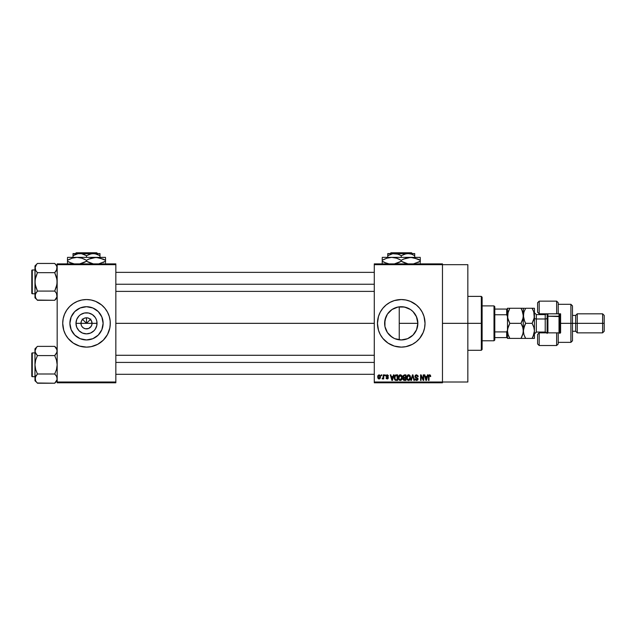 <?xml version="1.0" encoding="UTF-8"?>
<svg xmlns="http://www.w3.org/2000/svg" width="636" height="636" viewBox="0 0 636 636"><rect width="100%" height="100%" fill="white"/><g stroke="black" fill="none" stroke-linecap="round" stroke-linejoin="round"><path stroke-width="0.95" d="M81.376 325.457L80.955 323.334A5.549 5.549 0 0 0 86.504 328.884A5.549 5.549 0 0 0 92.053 323.334L97.03 323.334A10.526 10.526 0 0 1 86.504 333.86A10.526 10.526 0 0 1 75.978 323.334L92.053 323.334A5.549 5.549 0 0 1 86.504 328.884A5.549 5.549 0 0 1 80.955 323.334L81.376 321.212L82.577 319.415L84.381 318.207L86.504 317.785L86.504 323.334L90.789 319.049L86.504 323.334L82.211 319.049L86.504 323.334L86.504 317.785L87.585 317.889L89.589 318.723L91.632 321.212L91.95 324.416L91.115 326.419L91.632 325.457M85.423 328.78L83.419 327.953L81.885 326.419L83.419 327.953L85.423 328.78L88.627 328.462L86.504 328.884M103.119 323.334A16.616 16.616 0 0 1 86.504 339.95A16.616 16.616 0 0 1 69.888 323.334L71.153 316.974L74.754 311.584L80.144 307.983L86.504 306.719L92.864 307.983L98.254 311.584L101.855 316.974L103.119 323.334L101.855 329.694L98.254 335.085L92.864 338.686L86.504 339.95L80.144 338.686L74.754 335.085L71.153 329.694L69.888 323.334A16.616 16.616 0 0 1 86.504 306.719A16.616 16.616 0 0 1 103.119 323.334M62.718 323.358A23.786 23.786 0 0 0 79.572 346.087L86.504 347.121L91.147 346.66A23.786 23.786 0 0 0 93.381 346.103M79.627 346.103A23.786 23.786 0 0 0 81.845 346.66M81.877 346.668A23.786 23.786 0 0 0 91.131 346.668L97.713 344.315L103.318 340.157L107.476 334.544L109.829 327.977A23.786 23.786 0 0 0 110.29 323.358M93.436 346.087A23.786 23.786 0 0 0 109.829 327.985L110.29 323.334A23.786 23.786 0 0 1 86.504 347.121A23.786 23.786 0 0 1 62.718 323.334L63.743 330.243L65.524 334.544L68.116 338.424L73.291 343.114L79.595 346.095M416.493 329.949L417.86 323.334A16.616 16.616 0 0 1 401.244 339.95A16.616 16.616 0 0 1 384.629 323.334L384.939 326.554M414.934 332.755L415.197 332.358M410.252 337.295L407.899 338.559L412.915 335.164M402.031 339.934L404.456 339.64M404.52 339.624L405.402 339.425M394.225 338.4L390.202 335.752M394.924 338.702L395.528 338.94M387.896 333.232L391.498 336.794M385.734 329.305L386.275 330.545M377.458 323.35A23.786 23.786 0 0 0 394.312 346.087L401.244 347.121L405.887 346.66A23.786 23.786 0 0 0 408.121 346.103M394.368 346.103A23.786 23.786 0 0 0 405.871 346.668L412.454 344.315L416.334 341.723L419.633 338.424L423.218 332.437A23.786 23.786 0 0 0 425.031 323.334A23.786 23.786 0 0 1 401.244 347.121A23.786 23.786 0 0 1 377.458 323.334L378.484 330.243L380.264 334.544L382.856 338.424L388.032 343.114L394.336 346.095M408.177 346.087A23.786 23.786 0 0 0 423.21 332.445L424.57 327.977L425.031 323.334L424.005 316.434L422.217 312.125L419.633 308.245L416.334 304.954L410.347 301.361L405.887 300.009L401.244 299.548L394.336 300.574L390.035 302.362L386.155 304.954L382.856 308.245L380.264 312.125L378.484 316.434L377.458 323.334A23.786 23.786 0 0 1 401.244 299.548A23.786 23.786 0 0 1 425.031 323.334A23.786 23.786 0 0 0 424.912 321.013M442.473 323.334L467.842 323.334L467.842 264.671L467.842 323.334L442.473 323.334M115.839 323.334L374.286 323.334L115.839 323.334M91.115 326.419L88.627 328.462M92.053 323.334L80.955 323.334A5.549 5.549 0 0 1 86.504 317.785A5.549 5.549 0 0 1 92.053 323.334A5.549 5.549 0 0 0 86.504 317.785A5.549 5.549 0 0 0 80.955 323.334L75.978 323.334L76.773 319.304L79.055 315.893L80.653 314.582L84.453 313.007L88.555 313.007L92.355 314.582L95.257 317.483L96.227 319.304L96.831 321.283L96.831 325.386L95.257 329.186L93.945 330.784L90.535 333.065L86.504 333.86L82.473 333.065L79.055 330.784L76.773 327.365L75.978 323.334A10.526 10.526 0 0 1 86.504 312.809A10.526 10.526 0 0 1 97.03 323.334L92.053 323.334M384.931 326.491L384.931 320.178M389.16 334.743L388.04 333.423M393.485 338.034L392.722 337.597M400.219 339.918L398.534 339.727M397.285 339.473L396.276 339.195M403.629 339.783L402.811 339.878M407.899 338.559L406.245 339.179M412.812 335.267L410.92 336.849M414.616 333.2L413.146 334.926M416.381 330.187L415.578 331.738M417.518 326.705L417.192 327.993M417.844 322.547L417.836 324.249M392.015 337.152L387.427 332.564L384.947 326.578L384.947 320.091L387.427 314.105L392.015 309.517L398.001 307.037L404.488 307.037L410.474 309.517L412.995 311.584L416.596 316.974L417.86 323.334L399.249 323.334L399.249 339.831L399.249 323.334L417.86 323.334L416.596 329.694L412.995 335.085L407.604 338.686L401.244 339.95L394.884 338.686M374.286 263.876L442.473 263.876L374.286 263.876L374.286 264.671L442.473 264.671L442.473 382.005L374.286 382.005L374.286 263.876M442.473 264.671L374.286 264.671L374.286 382.793L374.286 382.005L442.473 382.005L442.473 382.793L374.286 382.793L442.473 382.793L442.473 263.876L442.473 264.671L467.842 264.671M381.21 374.866L381.21 375.661L381.711 375.661L381.711 374.866L381.21 374.866L381.711 374.866L381.21 374.866L381.21 375.661L381.711 375.661L381.711 374.866L381.711 375.661L381.21 375.661L381.21 374.866M384.669 374.866L384.669 375.661L385.17 375.661L385.17 374.866L384.669 374.866L385.17 374.866L384.669 374.866L384.669 375.661L385.17 375.661L385.17 374.866L385.17 375.661L384.669 375.661L384.669 374.866M393.438 374.866L393 376.528L391.251 376.528L390.814 374.866L390.289 374.866L391.895 380.415L392.428 380.415L393.962 374.866L393.438 374.866L393.962 374.866L393.438 374.866L393 376.528L391.251 376.528L390.814 374.866L390.289 374.866L391.895 380.415L392.428 380.415L393.962 374.866L392.428 380.415L391.895 380.415L390.289 374.866L390.814 374.866M401.753 375.669L400.306 374.795L398.859 375.645L398.359 377.633C398.271 379.175 398.923 380.129 400.306 380.487C401.714 380.113 402.365 379.143 402.254 377.569L401.483 375.312L399.877 374.85L398.621 376.107L398.446 378.595L399.607 380.328L401.411 380.05L402.238 378.062L401.841 375.812M410.045 375.669L408.598 374.795L407.151 375.645L406.65 377.633C406.563 379.175 407.207 380.129 408.59 380.487C409.997 380.113 410.649 379.143 410.538 377.569L409.775 375.312L408.161 374.85L406.849 376.266L406.738 378.595L407.899 380.328L409.703 380.05L410.522 378.062L410.125 375.812M416.508 374.795L415.364 375.24L414.934 376.401L415.372 377.498L417.455 378.515L416.771 379.827L415.085 378.833L415.475 380.01L416.747 380.487L417.828 379.819L417.947 378.42L415.674 377.005L415.475 376.099L416.715 375.463L417.677 376.743L418.178 376.671L418.011 375.781L416.508 374.795L414.934 376.401L415.706 377.728L417.375 378.388L417.534 378.953L416.588 379.843L415.085 378.833L416.604 380.487L418.035 378.969L415.443 376.393L416.461 375.447L418.178 376.671L416.508 374.795M427.456 374.866L427.018 376.528L425.269 376.528L424.832 374.866L424.307 374.866L425.921 380.415L426.446 380.415L427.98 374.866L427.456 374.866L427.98 374.866L427.456 374.866L427.018 376.528L425.269 376.528L424.832 374.866L424.307 374.866L425.921 380.415L426.446 380.415L427.98 374.866L426.446 380.415L425.921 380.415L424.307 374.866L424.832 374.866M430.421 375.184L429.475 374.803L428.664 375.439L428.489 380.415L428.99 380.415L429.093 375.773L429.785 375.471L430.214 376.599L430.723 376.528L430.421 375.184L429.634 374.795L428.489 376.647L428.489 380.415L428.99 380.415L429.062 375.86L429.61 375.447L430.214 376.599L430.723 376.528L430.421 375.184L429.634 374.795L430.421 375.184M423.226 374.866L423.226 379.31L421.104 374.866L420.563 374.866L420.563 380.415L421.064 380.415L421.064 375.971L423.194 380.415L423.727 380.415L423.727 374.866L423.226 374.866L423.727 374.866L423.226 374.866L423.226 379.31L421.104 374.866L420.563 374.866L420.563 380.415L421.064 380.415L421.064 375.971L423.194 380.415L423.727 380.415L423.727 374.866L423.727 380.415L423.194 380.415M412.462 374.866L410.88 380.415L411.405 380.415L412.74 375.518L413.925 380.415L414.449 380.415L412.955 374.866L412.462 374.866L412.955 374.866L412.462 374.866L410.88 380.415L411.405 380.415L412.74 375.518L413.925 380.415L414.449 380.415L412.955 374.866L414.449 380.415L413.925 380.415L412.74 375.518L411.405 380.415L410.88 380.415L412.462 374.866M404.369 374.866L402.914 375.868L403.518 377.856L403.065 379.573L403.812 380.344L405.927 380.415L405.927 374.866L404.369 374.866L405.927 374.866L404.369 374.866L402.827 376.496L403.518 377.856L402.97 379.024L404.361 380.415L405.927 380.415L405.927 374.866L405.927 380.415L404.361 380.415M394.638 375.765L396.164 374.866L395.036 375.224L394.423 376.313L394.829 379.859L397.643 380.415L397.643 374.866L396.164 374.866C394.757 375.161 394.121 376.091 394.256 377.673L395.425 380.312L397.643 380.415L397.643 374.866L397.643 380.415M387.181 374.795L386.283 375.168L385.965 376.218L387.801 377.72L387.3 378.396L386.036 377.824L387.205 378.976L388.04 378.659L388.326 377.585L386.513 375.741L387.3 375.383L388.413 376.091L388.254 375.479L387.181 374.795L385.965 376.099L387.841 377.903L387.189 378.396L386.036 377.824L387.205 378.976L388.342 377.824L386.465 375.995L387.149 375.375L388.413 376.091L387.308 374.803M383.222 374.866L383.134 377.784L382.141 378.762L382.745 378.953L383.222 378.261L383.222 378.905L383.731 378.905L383.731 374.866L383.222 374.866L383.731 374.866L383.222 374.866L383.134 377.784L382.141 378.762L382.626 378.976L383.222 378.261L383.222 378.905L383.731 378.905L383.731 374.866L383.731 378.905L383.222 378.905M379.08 374.795L377.943 375.534L377.673 376.925L378.054 378.42L379.08 378.976L380.209 378.253L380.487 376.886L380.209 375.518L379.08 374.795L377.673 376.925L379.08 378.976L380.487 376.886L379.08 374.795M417.184 318.652L417.51 319.956M415.197 314.311L416.485 316.72M413.154 311.743L414.942 313.922M402.016 306.735L406.245 307.49L410.252 309.374M407.7 308.023L409.457 308.889M398.534 306.942L400.227 306.751M395.513 307.737L397.277 307.196M397.953 307.045L394.24 308.269M390.21 310.917L391.506 309.867M392.73 309.064L393.501 308.635M388.04 313.246L389.168 311.918M386.283 316.108L387.252 314.375M416.381 316.482L417.86 323.334A16.616 16.616 0 0 0 401.244 306.719A16.616 16.616 0 0 0 384.629 323.334L385.821 317.157M57.168 382.793L115.839 382.793L115.839 382.005L57.168 382.005L57.168 264.671L115.839 264.671L115.839 382.005L115.839 263.876L57.168 263.876L115.839 263.876L115.839 264.671L57.168 264.671L57.168 263.876L57.168 382.005L115.839 382.005L115.839 382.793L57.168 382.793L57.168 382.005L57.168 382.793M110.171 325.664L110.171 321.005L109.265 316.434L107.476 312.125L104.884 308.245L101.593 304.954L95.607 301.361L91.147 300.009L86.504 299.548L81.861 300.009L77.401 301.361L73.291 303.563L69.682 306.52L66.724 310.122L64.53 314.232L63.179 318.692L62.718 323.334A23.786 23.786 0 0 1 86.504 299.548A23.786 23.786 0 0 1 110.29 323.334A23.786 23.786 0 0 0 109.829 318.7M467.842 382.005L467.842 323.334L467.842 382.005L442.473 382.005M424.912 320.997A23.786 23.786 0 0 0 424.578 318.716M424.57 318.684A23.786 23.786 0 0 0 424.005 316.45M423.997 316.418A23.786 23.786 0 0 0 408.177 300.582M408.121 300.566A23.786 23.786 0 0 0 394.368 300.566M394.312 300.582A23.786 23.786 0 0 0 377.458 323.334M380.264 312.125L379.207 314.391M379.271 332.437L380.264 334.544M387.07 314.661L385.869 317.038M392.03 309.509L387.904 313.421M399.249 306.838L399.249 323.334L399.249 306.838L398.057 307.029M415.578 314.923L413.519 312.133M109.829 318.692A23.786 23.786 0 0 0 93.436 300.582M93.381 300.566A23.786 23.786 0 0 0 81.877 300.009M81.845 300.009A23.786 23.786 0 0 0 79.627 300.566M79.572 300.582A23.786 23.786 0 0 0 63.179 318.692M63.179 318.7A23.786 23.786 0 0 0 62.718 323.311L62.837 325.664M110.29 323.334L110.171 321.005M109.265 316.434L108.478 314.232M62.837 321.005L62.718 323.334M63.743 330.243L64.53 332.437M95.734 309.517L92.864 307.983M72.687 314.105L71.153 316.974M77.274 337.152L80.144 338.686M100.321 332.564L101.855 329.694M82.577 319.415L81.376 321.212M84.381 318.207L83.419 318.723M90.423 319.415L88.627 318.207M91.632 321.212L91.115 320.25M430.723 376.528L430.206 376.417M430.214 376.599L429.61 375.447L428.99 376.607L429.65 375.447M428.99 380.415L428.489 380.415L428.489 376.647M429.046 374.954L429.475 374.803M426.072 379.509L425.444 377.172L426.851 377.172L426.144 379.843L426.374 378.786L426.144 379.843L425.858 378.698L426.112 379.676M421.064 380.415L420.563 380.415L420.563 374.866L421.104 374.866M418.178 376.671L417.645 376.496M416.365 375.447L415.443 376.504M418.019 379.263L417.828 379.819M417.947 379.565L417.661 380.05M415.093 378.992L415.61 378.969M415.968 379.66L416.588 379.843L417.534 378.953L415.706 377.728M417.526 379.08L416.58 378.015L417.534 378.953M415.372 377.498L414.974 376.806M410.252 376.067L410.427 376.56M410.522 378.054L410.466 378.523M406.658 377.379L406.754 376.615M407.755 375.025L408.368 374.811M409.242 374.93L408.598 374.795M407.318 376.48L407.366 378.905L408.59 379.843L407.366 378.905L407.151 377.657L408.598 375.447L410.037 377.561L409.441 379.493L410.037 377.561L408.59 379.843L407.684 379.43M409.465 375.82L408.598 375.447L409.528 375.892L410.021 377.204M409.298 379.62L408.686 379.835M407.151 377.657L407.366 378.905L407.438 376.218M409.878 376.488L409.528 375.892M402.97 379.024L403.518 377.856L402.834 376.337M403.001 378.69L403.184 378.221M403.773 375.614L404.353 375.518L403.335 376.496L403.828 375.59L405.426 375.518L405.426 377.458L404.432 377.458L403.335 376.496L403.598 375.733M404.48 378.11L405.426 378.11L405.426 379.772L403.478 378.929L403.947 378.166L403.478 378.929L403.947 378.166L404.48 378.11L403.478 378.929L403.947 378.166L405.426 378.11L405.426 379.772L404.146 379.748L403.478 378.929L403.836 378.213M403.343 376.353L403.828 375.59M403.629 377.259L403.351 376.703M401.968 376.067L402.135 376.56M402.23 378.07L402.175 378.523M398.367 377.379L398.462 376.615M399.472 375.025L400.084 374.811M400.95 374.93L400.306 374.795M399.034 376.48L399.082 378.905L400.298 379.843L399.082 378.905L398.867 377.657L400.306 375.447L401.745 377.561L401.157 379.493L401.745 377.561L400.298 379.843L399.4 379.43M401.014 379.62L400.394 379.835M398.867 377.657L399.082 378.905L399.146 376.218M401.451 376.178L401.737 377.204M396.228 380.415L395.425 380.312L396.228 380.415M395.091 380.121L394.376 378.865M394.296 378.436L394.256 377.864M394.264 377.235L394.423 376.313M395.115 379.287L394.956 376.321L397.134 375.518L397.134 379.772L395.465 379.628L394.789 378.309M395.274 375.804L394.757 377.681L394.884 376.552M394.956 376.321L395.369 375.725M395.934 375.534L397.134 375.518L397.134 379.772L395.52 379.66M394.765 377.339L394.781 378.237M392.293 379.048L392.825 377.172L391.426 377.172L391.84 378.698L391.426 377.172L392.825 377.172L392.126 379.843L391.84 378.698L392.126 379.843L392.356 378.786L392.126 379.843L391.84 378.698L392.094 379.676M388.413 376.091L387.849 375.86M387.586 375.494L387.912 376.162L387.022 375.383M386.481 375.868L387.149 375.375L386.465 375.995L387.093 376.584L386.601 376.361M387.761 376.846L388.326 377.585M386.362 378.659L386.06 377.975M386.036 377.824L386.561 377.879M386.545 377.752L387.189 378.396L387.841 377.903L385.973 375.971M387.189 378.396L387.714 377.601M382.626 378.976L382.292 378.182L383.134 377.784L383.222 376.957M382.721 378.245L383.134 377.784M380.185 378.301L379.748 378.778M378.563 378.857L378.054 378.42M379.096 378.396L378.182 376.886L379.072 375.375L379.986 376.886L379.096 378.396L379.978 376.639L379.541 378.229M379.819 375.924L379.978 376.639M425.937 378.984L425.444 377.172L426.851 377.172L426.311 379.048M404.353 375.518L405.426 375.518L405.426 377.458L404.432 377.458M481.317 323.334L481.317 350.293L481.317 323.334L467.842 323.334L481.317 323.334L481.317 296.384L481.317 323.334L482.112 323.334L481.317 323.334M482.112 349.498L482.112 323.334L482.112 349.498L481.317 350.293L467.842 350.293M482.112 297.171L482.112 323.334L482.112 297.171L481.317 296.384L467.842 296.384M56.986 296.901L54.704 300.295L56.986 296.901L56.477 298.069L57.168 295.692L56.485 293.323L56.994 296.885M37.222 300.073L54.704 300.295L57.168 297.831L54.704 300.295L37.437 300.295L35.664 298.069L35.147 294.5L37.437 291.081L35.656 286.605L34.972 281.875L35.664 277.129L37.437 272.661L35.664 270.435L34.972 268.05L35.155 269.259L35.147 266.866L36.443 264.544L34.972 268.05L34.972 295.692L35.68 298.093M37.437 263.447L36.443 264.544L37.437 263.447L36.443 264.544L37.437 263.447L54.704 263.447L37.437 263.447L34.972 265.92L37.437 263.447M32.277 293.76A0.477 0.477 0 0 1 31.8 293.291L31.8 270.459A0.477 0.477 0 0 1 32.277 269.982L34.972 269.982L32.277 269.982L32.277 293.76L34.972 293.76L32.277 293.76L32.277 269.982A0.477 0.477 0 0 0 31.8 270.459L31.8 293.291A0.477 0.477 0 0 0 32.277 293.76M54.919 263.67L56.477 265.673L57.168 268.05L56.986 266.842L56.477 270.427L56.986 269.267L54.704 272.661L55.698 271.564L54.704 272.661L37.437 272.661L54.704 272.661L56.485 277.137L57.168 281.875L56.477 286.621L54.704 291.081L37.437 291.081L54.704 291.081L56.477 293.307L57.168 295.692L56.986 294.484M37.437 291.081L35.664 293.307L37.437 291.081L35.147 284.268L34.972 265.92L35.664 270.427L35.155 269.267M36.443 292.186L35.155 294.484L35.664 293.315L34.972 297.831L34.972 295.692L34.972 297.831L36.467 299.222M54.704 300.295L55.698 299.198L54.704 300.295M36.443 299.198L35.155 296.901M36.387 271.485L37.437 272.661L35.155 279.466L34.972 295.621M37.437 272.661L35.664 270.435M54.704 272.661L55.698 271.564L54.704 272.661L56.994 279.474L56.986 284.284L54.704 291.081L56.477 293.307M57.168 268.122L56.986 269.267M57.168 265.92L54.704 263.447L56.461 265.649M56.994 266.866L57.168 268.05M55.698 271.564L56.477 270.435M115.839 284.252L374.286 284.252L115.839 284.252M374.286 362.417L115.839 362.417L374.286 362.417M494.005 305.892L494.792 306.687L494.792 309.064L494.792 306.687L494.005 305.892L482.112 305.892L494.005 305.892L494.005 340.777L482.112 340.777L494.005 340.777L494.005 305.892M494.792 339.982L494.005 340.777L494.792 339.982L494.792 337.605L494.792 339.982M507.48 309.064L507.48 316.426L506.685 314.756L494.792 314.756L494.792 331.913L494.792 309.064L494.792 314.756L506.685 314.756L507.48 316.426L507.48 330.251L506.685 331.913L494.792 331.913L494.792 337.605L494.792 331.913L506.685 331.913L506.685 337.605L507.48 337.605L507.48 330.251L507.48 338.4L509.81 338.4L508.132 334.759L507.48 330.871L508.124 326.999L509.81 323.334L507.647 317.762L508.124 319.67L507.48 315.806L507.647 317.754L508.132 311.926L507.647 313.826L509.81 308.269L507.48 308.269L507.48 309.064L494.792 309.064L506.685 309.064L506.685 314.756L506.685 309.064L507.48 309.064L507.48 330.251L506.685 331.913L506.685 337.605L507.48 337.605M494.792 337.605L506.685 337.605L494.792 337.605M31.8 270.674L31.8 271.564M31.8 292.178L31.8 293.069M54.704 291.081L55.698 292.178M35.664 293.307L35.155 294.484M56.986 379.827L54.704 383.222L56.986 379.827L56.994 377.426L56.994 379.811M37.222 382.999L54.704 383.222L57.168 380.757L54.704 383.222L37.437 383.222L35.664 380.996L35.147 377.426L37.437 374.008L35.656 369.54L34.972 364.802L35.664 360.055L37.437 355.588L35.664 353.362L34.972 350.977L35.147 352.169L35.147 349.792L36.443 347.471L34.972 350.977L34.972 378.619L35.68 381.02M37.437 346.374L36.443 347.471L37.437 346.374L36.443 347.471L37.437 346.374L54.704 346.374L37.437 346.374L34.972 348.846L37.437 346.374M32.277 376.687A0.477 0.477 0 0 1 31.8 376.218L31.8 353.385A0.477 0.477 0 0 1 32.277 352.908L34.972 352.908L32.277 352.908L32.277 376.687L34.972 376.687L32.277 376.687L32.277 352.908A0.477 0.477 0 0 0 31.8 353.385L31.8 376.218A0.477 0.477 0 0 0 32.277 376.687M54.919 346.596L56.477 348.6L57.168 350.977L56.986 349.768L56.994 352.169L54.704 355.588L55.698 354.49L54.704 355.588L37.437 355.588L54.704 355.588L56.485 360.063L57.168 364.802L56.477 369.548L54.704 374.008L37.437 374.008L54.704 374.008L56.477 376.234L57.168 378.619L56.986 377.41M55.753 375.184L54.704 374.008L56.477 369.548L57.168 364.802L56.485 360.063L54.704 355.588L56.986 352.193L56.477 353.362L57.168 350.977L56.461 348.576M37.437 374.008L35.155 377.418L37.437 374.008L35.656 369.54L34.972 364.802L34.972 380.757L35.664 376.234L35.155 377.41M54.704 383.222L55.698 382.125L54.704 383.222M34.972 348.846L34.972 364.802L35.664 360.055L37.437 355.588L35.155 352.193L34.972 348.846M34.972 378.547L34.972 380.757L36.467 382.149M35.664 380.996L36.443 382.125M36.387 354.411L37.437 355.588M36.443 375.105L35.664 376.234M54.704 374.008L56.477 376.234M57.168 348.846L54.704 346.374L56.986 349.776M31.8 353.6L31.8 354.49M31.8 375.105L31.8 375.995M54.704 355.588L55.698 354.49M56.986 352.193L56.477 353.354M35.155 352.193L35.664 353.354M558.217 302.776L558.217 313.818L560.594 313.818L560.594 332.851L539.193 332.851L537.603 334.433L537.603 343.949L539.193 345.531L539.193 332.851L539.193 345.531L556.635 345.531L556.635 332.851L539.193 332.851L539.193 332.056L539.193 332.851L537.603 334.433L537.603 343.933M545.529 314.589L545.529 313.818L545.529 314.589M570.905 323.334L572.487 323.334L572.487 305.892L572.487 323.334L577.242 323.334L577.242 313.818L577.242 323.334L604.2 323.334L604.2 315.408L604.2 331.261L604.2 323.334L602.618 323.334L602.618 313.818L602.618 323.334L577.242 323.334L577.242 332.851L577.242 323.334L575.66 323.334L575.66 315.408L575.66 323.334L572.487 323.334L572.487 340.777L572.487 323.334L570.905 323.334L570.905 304.31L570.905 323.334L560.594 323.334L570.905 323.334L570.905 342.359L570.905 323.334M537.603 302.72L537.603 312.236L539.193 313.818L558.217 313.818L558.217 302.72L556.635 301.138L539.193 301.138L537.603 302.72L537.603 312.236L539.193 313.818L539.193 314.613L539.193 301.138L539.193 313.818L556.635 313.818L556.635 301.138L556.635 313.818L560.594 313.818L560.594 332.851L558.217 332.851L558.217 343.861M545.529 332.079L545.529 332.851L545.529 332.079M604.2 331.261L602.618 332.851L602.618 323.334L602.618 332.851L577.242 332.851L575.66 331.261L575.66 323.334L575.66 331.261L572.487 331.261M558.217 343.949L558.217 332.851L556.635 332.851L556.635 345.531L558.217 343.949M547.119 313.818L547.119 316.593L547.914 316.203L547.914 313.818L547.914 316.203L559.807 316.593L559.807 313.818L559.807 333.471M559.012 313.818L559.012 316.203L559.012 313.818M545.219 332.008L545.219 314.613L536.339 314.613L536.339 318.978A1.9 0.954 0 0 1 534.431 318.024A1.9 0.954 180 0 0 536.339 318.978L536.339 332.008M536.339 314.661L536.339 332.056L545.219 332.056L545.219 318.978A1.9 0.954 180 0 0 547.119 318.024A1.9 0.954 0 0 1 545.219 318.978L536.339 318.978L545.219 318.978L545.219 314.661M523.333 331.086L523.166 313.858L523.166 317.754L521.941 321.546L523.166 317.785L521.003 323.334L509.81 323.334L521.003 323.334L522.681 326.976L523.333 330.871L522.689 334.735L521.003 338.4L509.81 338.4L523.333 338.4L521.003 338.4L523.078 333.288M521.989 310.169L523.333 315.806L522.681 319.693L521.003 323.334L521.941 325.131L521.003 323.334L521.297 322.818M521.003 308.269L509.81 308.269L521.003 308.269L522.681 311.926L523.333 315.806L523.333 308.269L521.003 308.269L521.941 310.074M508.005 334.337L509.81 338.4L508.872 336.603L509.81 338.4L507.48 338.4L507.48 337.255M507.743 328.407L507.48 330.871L508.132 334.759M522.681 308.269L523.333 308.269L523.166 332.819M522.808 327.397L523.333 330.871L524.724 325.131L523.985 326.984L525.662 323.334L524.724 321.538L525.662 323.334L532.101 323.334L532.396 322.818M507.647 328.915L509.81 323.334L508.132 326.991L509.81 323.334L508.132 319.685L507.48 315.806L508.132 311.918L509.81 308.269L507.48 308.269L507.48 309.422M521.003 338.4L521.941 336.603L521.003 338.4M523.166 338.4L522.689 338.4L523.166 338.4M521.003 323.334L522.792 327.341M508.132 338.4L509.81 338.4M507.48 316.426L507.48 330.251M509.81 308.269L509.516 308.794M507.48 317.571L507.48 329.098M525.034 324.495L525.662 323.334L523.985 319.685L523.333 315.806L523.5 317.754L523.659 313.071M524.66 321.403L523.333 315.806L523.985 311.926L525.376 308.794M523.985 308.269L524.724 308.269L523.985 308.269M525.662 308.269L534.431 308.269L534.431 338.4L533.04 338.4L534.431 338.4L534.431 308.269L532.101 308.269L533.779 311.926L534.431 315.806L533.787 319.677L532.101 323.334L533.779 326.976L534.431 330.871L533.04 336.603L533.787 334.743L532.101 338.4L533.04 336.603L532.101 338.4L533.04 338.4L525.662 338.4L523.992 334.759L523.333 330.871L523.508 332.835L523.5 328.915L525.662 323.334L532.101 323.334L534.264 317.785L533.779 311.926L532.101 308.269L525.662 308.269L523.985 311.918M523.992 338.4L525.662 338.4L523.992 338.4L525.662 338.4L524.724 336.603L525.662 338.4L532.101 338.4L534.033 333.892M533.986 327.651L534.431 330.871M533.779 308.269L532.101 308.269L532.69 309.35M532.101 323.334L533.89 327.333M525.662 338.4L523.992 334.759L523.333 330.871M524.533 321.116L525.662 323.334M533.23 310.487L532.101 308.269M534.089 333.677L534.264 332.835M559.807 332.851L559.807 316.593L559.012 316.203L559.012 332.851L559.012 316.203L547.914 316.203L547.914 332.851L547.914 316.203L547.119 316.593L547.119 333.471M547.119 316.593L547.119 332.851M390.965 252.778L411.516 252.778L390.965 252.778L390.17 253.573L390.965 252.778M412.311 253.573L411.516 252.778L412.311 253.573M401.244 255.656L406.213 253.724L414.72 253.573L387.769 253.573L387.769 255.656L392.738 253.724L397.969 254.146L401.244 255.656L401.244 257.373L401.244 255.656L399.639 254.813L401.244 255.656L404.504 254.154L407.986 253.573L411.444 254.146L414.72 255.656L412.343 254.48L414.72 255.656L414.72 257.373L414.72 253.724M388.461 255.267L387.769 255.656L387.769 254.813L387.769 257.373L387.769 255.656L392.738 253.724L396.252 253.716L399.639 254.813M414.72 257.373L382.22 257.373L420.269 257.373L408.272 257.588L413.217 257.588L420.269 260.315L418.003 259.13L420.269 260.315L420.269 261.253L413.257 263.972L420.269 261.253L420.269 258.2M417.82 262.517L420.269 261.253L420.269 262.437M413.257 257.596L410.761 257.373L418.003 259.13M406.992 257.866L410.761 257.373L403.51 259.13L406.825 257.906M403.693 259.051L401.244 260.315L396.633 258.2L401.244 260.315L401.244 261.253L405.855 263.368L401.244 261.253L394.233 263.972L398.979 262.437L401.244 261.253L401.244 260.315L403.669 259.059M382.22 258.192L382.22 260.315L386.815 258.2L391.728 257.373L396.618 258.192L401.244 260.315M384.486 262.437L389.272 263.98L384.486 262.437L382.22 261.253L382.22 260.315L382.22 261.253L386.831 263.368L382.22 261.253L382.22 263.376M387.888 263.678L388.707 263.876L387.888 263.686M394.193 257.588L391.728 257.373L396.618 258.192L399.758 259.512M402.731 262.056L408.296 263.98L401.244 261.253M420.269 263.98L420.269 263.376M418.758 259.496L420.269 260.315L420.269 259.138M382.22 258.2L382.22 260.315L386.815 258.2L391.728 257.373M384.486 259.13L382.22 260.315L382.22 259.138M383.731 262.072L382.22 261.253L382.22 262.43M387.769 253.724L407.986 253.573L411.444 254.146L414.72 255.656L414.72 254.813M76.225 252.778L96.775 252.778L76.225 252.778L75.43 253.573L76.225 252.778M97.57 253.573L96.775 252.778L97.57 253.573M74.635 254.813L77.989 253.724L81.511 253.716L86.504 255.656L86.504 257.373L86.504 255.656L84.898 254.813L86.504 255.656L91.473 253.724L94.987 253.716L99.979 255.656L97.602 254.48L99.979 255.656L99.979 257.373L99.979 253.573L93.246 253.573L96.704 254.146L99.979 255.656L99.979 254.813M86.504 255.656L89.763 254.154L93.246 253.573L73.029 253.573L73.029 257.373L73.029 255.656L77.989 253.724L81.511 253.716L84.898 254.813M99.979 257.373L67.48 257.373L105.528 257.373L93.532 257.588L98.477 257.588L105.528 260.315L103.263 259.13L105.528 260.315L105.528 261.253L98.516 263.972L105.528 261.253L105.528 258.2M103.08 262.517L105.528 261.253L105.528 262.437M98.516 257.596L96.02 257.373L103.263 259.13M92.252 257.866L96.02 257.373L88.77 259.13L92.085 257.906M88.953 259.051L86.504 260.315L81.893 258.2L86.504 260.315L86.504 261.253L91.115 263.368L86.504 261.253L79.492 263.972L84.238 262.437L86.504 261.253L86.504 260.315L88.929 259.059M67.48 258.192L67.48 260.315L72.075 258.2L76.988 257.373L81.877 258.192L86.504 260.315M72.107 263.376L74.531 263.98L69.745 262.437L67.48 261.253L67.48 260.315L67.48 261.253L72.091 263.368L67.48 261.253L67.48 263.376M73.148 263.678L73.967 263.876L73.148 263.686M79.452 257.588L76.988 257.373L81.877 258.192L85.017 259.512M87.991 262.056L93.556 263.98L86.504 261.253M105.528 263.98L105.528 263.376M104.01 259.496L105.528 260.315L105.528 259.138M67.48 258.2L67.48 260.315L72.075 258.2L76.988 257.373M69.745 259.13L67.48 260.315L67.48 259.138M68.99 262.072L67.48 261.253L67.48 262.43M72.075 263.368L69.745 262.437M73.72 255.267L73.029 255.656L73.029 254.813L73.029 255.656L74.627 254.813M73.029 253.724L99.979 253.573M115.839 272.359L374.286 272.359M115.839 291.383L374.286 291.383M374.286 374.31L115.839 374.31M374.286 355.286L115.839 355.286M558.217 304.31L570.905 304.31L572.487 305.892M604.2 315.408L602.618 313.818L577.242 313.818L575.66 315.408L572.487 315.408M558.217 342.359L570.905 342.359L572.487 340.777M536.339 332.056L534.431 333.956M545.219 332.056L546.761 332.851M545.219 314.613L546.761 313.818M536.339 314.613L534.431 312.713"/></g></svg>
